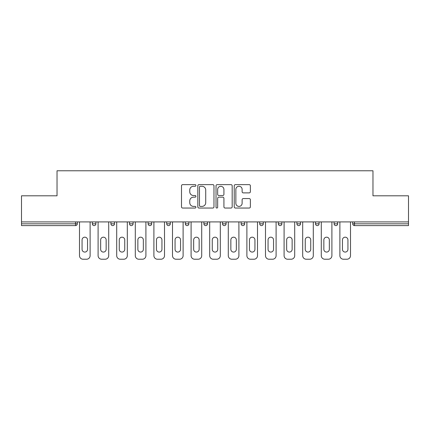 <?xml version="1.0" encoding="UTF-8"?>
<svg xmlns="http://www.w3.org/2000/svg" width="430" height="430" viewBox="0 0 430 430"><rect width="100%" height="100%" fill="white"/><g stroke="black" fill="none" stroke-linecap="round" stroke-linejoin="round"><path stroke-width="0.64" d="M195.924 185.459A0.817 0.817 0 0 0 195.107 184.637L182.669 184.637A1.172 1.172 0 0 0 181.503 185.808L181.503 206.873A1.172 1.172 0 0 0 182.669 208.045L195.107 208.045A0.817 0.817 0 0 0 195.924 207.222A0.817 0.817 0 0 0 195.107 206.405L193.495 206.405A3.746 3.746 0 0 1 189.754 202.659L189.754 200.907A3.746 3.746 0 0 1 193.495 197.16L195.107 197.16A0.817 0.817 0 0 0 195.924 196.343A0.817 0.817 0 0 0 195.107 195.521L193.495 195.521A3.746 3.746 0 0 1 189.754 191.78L189.754 190.022A3.746 3.746 0 0 1 193.495 186.276L195.107 186.276A0.817 0.817 0 0 0 195.924 185.459M249.201 192.887A1.172 1.172 0 0 0 250.373 191.721L250.373 185.808A1.172 1.172 0 0 0 249.201 184.637L235.393 184.637A1.172 1.172 0 0 0 234.221 185.808L234.221 206.873A1.172 1.172 0 0 0 235.393 208.045L249.201 208.045A1.172 1.172 0 0 0 250.373 206.873L250.373 199.735A1.172 1.172 0 0 0 249.201 198.563L243.289 198.563A1.172 1.172 0 0 0 242.122 199.735L242.122 203.277A3.128 3.128 0 0 1 238.989 206.405A3.128 3.128 0 0 1 235.86 203.277L235.86 189.41A3.128 3.128 0 0 1 238.989 186.276A3.128 3.128 0 0 1 242.122 189.41L242.122 191.721A1.172 1.172 0 0 0 243.289 192.887L249.201 192.887M21.5 221.918L21.5 195.806L57.029 195.806L57.029 170.769L372.971 170.769L372.971 195.806L408.5 195.806L408.5 221.918L21.5 221.918L21.5 223.82L75.508 223.82L75.508 221.918M213.973 185.808A1.172 1.172 0 0 0 212.807 184.637L198.999 184.637A1.172 1.172 0 0 0 197.827 185.808L197.827 206.873A1.172 1.172 0 0 0 198.999 208.045L212.807 208.045A1.172 1.172 0 0 0 213.973 206.873L213.973 185.808M217.193 184.637L231.001 184.637A1.172 1.172 0 0 1 232.173 185.808L232.173 206.873A1.172 1.172 0 0 1 231.001 208.045L225.094 208.045A1.172 1.172 0 0 1 223.923 206.873L223.923 198.332A1.172 1.172 0 0 0 222.751 197.16L218.832 197.16A1.172 1.172 0 0 0 217.661 198.332L217.661 207.222A0.817 0.817 0 0 1 216.844 208.045A0.817 0.817 0 0 1 216.027 207.222L216.027 185.808A1.172 1.172 0 0 1 217.193 184.637M75.508 225.61A1.79 1.79 0 0 0 77.298 223.82L75.508 223.82L75.508 225.61A1.79 1.79 0 0 0 77.298 223.82L77.298 221.918L77.298 223.82A1.79 1.79 0 0 1 75.508 225.61L21.5 225.61L21.5 223.82M408.5 221.918L408.5 225.61L354.492 225.61A1.79 1.79 0 0 1 352.702 223.82L352.702 221.918M92.321 221.918L92.321 223.82L92.321 221.918M94.106 225.61A1.79 1.79 0 0 1 92.321 223.82A1.79 1.79 0 0 0 94.106 225.61A1.79 1.79 0 0 0 95.895 223.82L95.895 221.918L95.895 223.82A1.79 1.79 0 0 1 94.106 225.61A1.79 1.79 0 0 1 92.321 223.82L95.895 223.82A1.79 1.79 0 0 1 94.106 225.61M110.919 221.918L110.919 223.82L110.919 221.918M114.493 221.918L114.493 223.82A1.79 1.79 0 0 1 112.708 225.61A1.79 1.79 0 0 1 110.919 223.82A1.79 1.79 0 0 0 112.708 225.61A1.79 1.79 0 0 0 114.493 223.82A1.79 1.79 0 0 1 112.708 225.61A1.79 1.79 0 0 1 110.919 223.82L114.493 223.82M129.516 221.918L129.516 223.82L129.516 221.918M133.096 221.918L133.096 223.82A1.79 1.79 0 0 1 131.306 225.61A1.79 1.79 0 0 1 129.516 223.82A1.79 1.79 0 0 0 131.306 225.61A1.79 1.79 0 0 0 133.096 223.82A1.79 1.79 0 0 1 131.306 225.61A1.79 1.79 0 0 1 129.516 223.82L133.096 223.82M151.693 221.918L151.693 223.82L148.113 223.82A1.79 1.79 0 0 0 149.903 225.61A1.79 1.79 0 0 1 148.113 223.82L148.113 221.918M166.716 221.918L166.716 223.82L166.716 221.918M170.291 221.918L170.291 223.82L170.291 221.918M185.314 221.918L185.314 223.82L185.314 221.918M188.888 221.918L188.888 223.82A1.79 1.79 0 0 1 187.104 225.61A1.79 1.79 0 0 1 185.314 223.82A1.79 1.79 0 0 0 187.104 225.61A1.79 1.79 0 0 1 185.314 223.82L188.888 223.82A1.79 1.79 0 0 1 187.104 225.61M203.911 221.918L203.911 223.82L203.911 221.918M207.491 221.918L207.491 223.82A1.79 1.79 0 0 1 205.701 225.61A1.79 1.79 0 0 1 203.911 223.82A1.79 1.79 0 0 0 205.701 225.61A1.79 1.79 0 0 0 207.491 223.82A1.79 1.79 0 0 1 205.701 225.61A1.79 1.79 0 0 1 203.911 223.82L207.491 223.82M222.509 221.918L222.509 223.82L222.509 221.918M226.089 221.918L226.089 223.82A1.79 1.79 0 0 1 224.299 225.61A1.79 1.79 0 0 1 222.509 223.82L226.089 223.82A1.79 1.79 0 0 1 224.299 225.61M241.112 221.918L241.112 223.82L241.112 221.918M244.686 221.918L244.686 223.82L244.686 221.918M259.709 221.918L259.709 223.82L259.709 221.918M263.284 221.918L263.284 223.82L263.284 221.918M278.307 221.918L278.307 223.82L278.307 221.918M281.887 221.918L281.887 223.82A1.79 1.79 0 0 1 280.097 225.61A1.79 1.79 0 0 1 278.307 223.82A1.79 1.79 0 0 0 280.097 225.61A1.79 1.79 0 0 0 281.887 223.82A1.79 1.79 0 0 1 280.097 225.61A1.79 1.79 0 0 1 278.307 223.82L281.887 223.82M298.694 225.61A1.79 1.79 0 0 0 300.484 223.82L300.484 221.918L300.484 223.82A1.79 1.79 0 0 1 298.694 225.61A1.79 1.79 0 0 1 296.904 223.82L296.904 221.918M315.507 221.918L315.507 223.82L315.507 221.918M319.082 221.918L319.082 223.82A1.79 1.79 0 0 1 317.292 225.61A1.79 1.79 0 0 1 315.507 223.82A1.79 1.79 0 0 0 317.292 225.61A1.79 1.79 0 0 1 315.507 223.82L319.082 223.82A1.79 1.79 0 0 1 317.292 225.61M337.679 221.918L337.679 223.82A1.79 1.79 0 0 1 335.894 225.61A1.79 1.79 0 0 1 334.105 223.82L334.105 221.918M151.693 223.82A1.79 1.79 0 0 1 149.903 225.61A1.79 1.79 0 0 0 151.693 223.82A1.79 1.79 0 0 1 149.903 225.61A1.79 1.79 0 0 1 148.113 223.82M168.501 225.61A1.79 1.79 0 0 1 166.716 223.82A1.79 1.79 0 0 0 168.501 225.61A1.79 1.79 0 0 0 170.291 223.82A1.79 1.79 0 0 1 168.501 225.61A1.79 1.79 0 0 1 166.716 223.82L170.291 223.82A1.79 1.79 0 0 1 168.501 225.61M242.896 225.61A1.79 1.79 0 0 1 241.112 223.82L244.686 223.82A1.79 1.79 0 0 1 242.896 225.61A1.79 1.79 0 0 0 244.686 223.82M261.499 225.61A1.79 1.79 0 0 1 259.709 223.82A1.79 1.79 0 0 0 261.499 225.61A1.79 1.79 0 0 0 263.284 223.82A1.79 1.79 0 0 1 261.499 225.61A1.79 1.79 0 0 1 259.709 223.82L263.284 223.82M200.283 186.276A0.817 0.817 0 0 0 199.466 187.098L199.466 205.588A0.817 0.817 0 0 0 200.283 206.405L201.982 206.405A3.746 3.746 0 0 0 205.728 202.659L205.728 190.022A3.746 3.746 0 0 0 201.982 186.276L200.283 186.276M223.923 189.469A3.128 3.128 0 0 0 220.794 186.335A3.128 3.128 0 0 0 217.661 189.469L217.661 194.355A1.172 1.172 0 0 0 218.832 195.521L222.751 195.521A1.172 1.172 0 0 0 223.923 194.355L223.923 189.469M87.548 239.918A2.741 2.741 0 0 0 84.807 237.177A2.741 2.741 0 0 0 82.066 239.918A2.741 2.741 0 0 1 84.807 237.177A2.741 2.741 0 0 1 87.548 239.918L87.548 249.335A2.741 2.741 0 0 1 84.807 252.077A2.741 2.741 0 0 1 82.066 249.335A2.741 2.741 0 0 0 84.807 252.077A2.741 2.741 0 0 0 87.548 249.335M79.502 221.918L79.502 255.656L79.502 221.918M83.081 259.231L86.537 259.231L83.081 259.231A3.574 3.574 0 0 1 79.502 255.656M90.112 221.918L90.112 255.656L90.112 221.918M82.066 249.335L82.066 239.918M86.537 259.231A3.574 3.574 0 0 0 90.112 255.656M106.151 239.918A2.741 2.741 0 0 0 103.404 237.177A2.741 2.741 0 0 0 100.663 239.918A2.741 2.741 0 0 1 103.404 237.177A2.741 2.741 0 0 1 106.151 239.918L106.151 249.335A2.741 2.741 0 0 1 103.404 252.077A2.741 2.741 0 0 1 100.663 249.335A2.741 2.741 0 0 0 103.404 252.077A2.741 2.741 0 0 0 106.151 249.335M98.099 221.918L98.099 255.656L98.099 221.918M101.679 259.231L105.135 259.231L101.679 259.231A3.574 3.574 0 0 1 98.099 255.656M108.715 221.918L108.715 255.656L108.715 221.918M124.748 239.918A2.741 2.741 0 0 0 122.007 237.177A2.741 2.741 0 0 0 119.266 239.918A2.741 2.741 0 0 1 122.007 237.177A2.741 2.741 0 0 1 124.748 239.918L124.748 249.335A2.741 2.741 0 0 1 122.007 252.077A2.741 2.741 0 0 1 119.266 249.335A2.741 2.741 0 0 0 122.007 252.077A2.741 2.741 0 0 0 124.748 249.335M116.702 221.918L116.702 255.656L116.702 221.918M120.276 259.231L123.732 259.231L120.276 259.231A3.574 3.574 0 0 1 116.702 255.656M127.312 221.918L127.312 255.656L127.312 221.918M143.346 239.918A2.741 2.741 0 0 0 140.605 237.177A2.741 2.741 0 0 0 137.863 239.918A2.741 2.741 0 0 1 140.605 237.177A2.741 2.741 0 0 1 143.346 239.918L143.346 249.335A2.741 2.741 0 0 1 140.605 252.077A2.741 2.741 0 0 1 137.863 249.335A2.741 2.741 0 0 0 140.605 252.077A2.741 2.741 0 0 0 143.346 249.335M135.299 221.918L135.299 255.656L135.299 221.918M138.874 259.231L142.335 259.231L138.874 259.231A3.574 3.574 0 0 1 135.299 255.656M145.91 221.918L145.91 255.656L145.91 221.918M161.943 239.918A2.741 2.741 0 0 0 159.202 237.177A2.741 2.741 0 0 0 156.461 239.918A2.741 2.741 0 0 1 159.202 237.177A2.741 2.741 0 0 1 161.943 239.918L161.943 249.335A2.741 2.741 0 0 1 159.202 252.077A2.741 2.741 0 0 1 156.461 249.335A2.741 2.741 0 0 0 159.202 252.077A2.741 2.741 0 0 0 161.943 249.335M153.897 221.918L153.897 255.656L153.897 221.918M157.477 259.231L160.933 259.231L157.477 259.231A3.574 3.574 0 0 1 153.897 255.656M164.507 221.918L164.507 255.656L164.507 221.918M180.546 239.918A2.741 2.741 0 0 0 177.8 237.177A2.741 2.741 0 0 0 175.058 239.918A2.741 2.741 0 0 1 177.8 237.177A2.741 2.741 0 0 1 180.546 239.918L180.546 249.335A2.741 2.741 0 0 1 177.8 252.077A2.741 2.741 0 0 1 175.058 249.335A2.741 2.741 0 0 0 177.8 252.077A2.741 2.741 0 0 0 180.546 249.335M172.494 221.918L172.494 255.656L172.494 221.918M176.074 259.231L179.53 259.231L176.074 259.231A3.574 3.574 0 0 1 172.494 255.656M183.11 221.918L183.11 255.656L183.11 221.918M100.663 249.335L100.663 239.918M105.135 259.231A3.574 3.574 0 0 0 108.715 255.656M119.266 249.335L119.266 239.918M123.732 259.231A3.574 3.574 0 0 0 127.312 255.656M137.863 249.335L137.863 239.918M142.335 259.231A3.574 3.574 0 0 0 145.91 255.656M156.461 249.335L156.461 239.918M160.933 259.231A3.574 3.574 0 0 0 164.507 255.656M175.058 249.335L175.058 239.918M179.53 259.231A3.574 3.574 0 0 0 183.11 255.656M199.144 239.918A2.741 2.741 0 0 0 196.402 237.177A2.741 2.741 0 0 0 193.661 239.918A2.741 2.741 0 0 1 196.402 237.177A2.741 2.741 0 0 1 199.144 239.918L199.144 249.335A2.741 2.741 0 0 1 196.402 252.077A2.741 2.741 0 0 1 193.661 249.335A2.741 2.741 0 0 0 196.402 252.077A2.741 2.741 0 0 0 199.144 249.335M191.097 221.918L191.097 255.656L191.097 221.918M194.672 259.231L198.128 259.231L194.672 259.231A3.574 3.574 0 0 1 191.097 255.656M201.708 221.918L201.708 255.656L201.708 221.918M193.661 249.335L193.661 239.918M198.128 259.231A3.574 3.574 0 0 0 201.708 255.656M217.741 239.918A2.741 2.741 0 0 0 215 237.177A2.741 2.741 0 0 0 212.259 239.918A2.741 2.741 0 0 1 215 237.177A2.741 2.741 0 0 1 217.741 239.918L217.741 249.335A2.741 2.741 0 0 1 215 252.077A2.741 2.741 0 0 1 212.259 249.335A2.741 2.741 0 0 0 215 252.077A2.741 2.741 0 0 0 217.741 249.335M209.695 221.918L209.695 255.656L209.695 221.918M213.269 259.231L216.731 259.231L213.269 259.231A3.574 3.574 0 0 1 209.695 255.656M220.305 221.918L220.305 255.656L220.305 221.918M212.259 249.335L212.259 239.918M216.731 259.231A3.574 3.574 0 0 0 220.305 255.656M236.339 239.918A2.741 2.741 0 0 0 233.597 237.177A2.741 2.741 0 0 0 230.856 239.918A2.741 2.741 0 0 1 233.597 237.177A2.741 2.741 0 0 1 236.339 239.918L236.339 249.335A2.741 2.741 0 0 1 233.597 252.077A2.741 2.741 0 0 1 230.856 249.335A2.741 2.741 0 0 0 233.597 252.077A2.741 2.741 0 0 0 236.339 249.335M228.292 221.918L228.292 255.656L228.292 221.918M231.872 259.231L235.328 259.231L231.872 259.231A3.574 3.574 0 0 1 228.292 255.656M238.903 221.918L238.903 255.656L238.903 221.918M230.856 249.335L230.856 239.918M235.328 259.231A3.574 3.574 0 0 0 238.903 255.656M254.942 239.918A2.741 2.741 0 0 0 252.2 237.177A2.741 2.741 0 0 0 249.454 239.918A2.741 2.741 0 0 1 252.2 237.177A2.741 2.741 0 0 1 254.942 239.918L254.942 249.335A2.741 2.741 0 0 1 252.2 252.077A2.741 2.741 0 0 1 249.454 249.335A2.741 2.741 0 0 0 252.2 252.077A2.741 2.741 0 0 0 254.942 249.335M246.89 221.918L246.89 255.656L246.89 221.918M250.47 259.231L253.926 259.231L250.47 259.231A3.574 3.574 0 0 1 246.89 255.656M257.505 221.918L257.505 255.656L257.505 221.918M249.454 249.335L249.454 239.918M253.926 259.231A3.574 3.574 0 0 0 257.505 255.656M273.539 239.918A2.741 2.741 0 0 0 270.798 237.177A2.741 2.741 0 0 0 268.057 239.918A2.741 2.741 0 0 1 270.798 237.177A2.741 2.741 0 0 1 273.539 239.918L273.539 249.335A2.741 2.741 0 0 1 270.798 252.077A2.741 2.741 0 0 1 268.057 249.335A2.741 2.741 0 0 0 270.798 252.077A2.741 2.741 0 0 0 273.539 249.335M265.493 221.918L265.493 255.656L265.493 221.918M269.067 259.231L272.523 259.231L269.067 259.231A3.574 3.574 0 0 1 265.493 255.656M276.103 221.918L276.103 255.656L276.103 221.918M268.057 249.335L268.057 239.918M272.523 259.231A3.574 3.574 0 0 0 276.103 255.656M292.137 239.918A2.741 2.741 0 0 0 289.395 237.177A2.741 2.741 0 0 0 286.654 239.918A2.741 2.741 0 0 1 289.395 237.177A2.741 2.741 0 0 1 292.137 239.918L292.137 249.335A2.741 2.741 0 0 1 289.395 252.077A2.741 2.741 0 0 1 286.654 249.335A2.741 2.741 0 0 0 289.395 252.077A2.741 2.741 0 0 0 292.137 249.335M284.09 221.918L284.09 255.656L284.09 221.918M287.665 259.231L291.126 259.231L287.665 259.231A3.574 3.574 0 0 1 284.09 255.656M294.7 221.918L294.7 255.656L294.7 221.918M286.654 249.335L286.654 239.918M291.126 259.231A3.574 3.574 0 0 0 294.7 255.656M310.734 239.918A2.741 2.741 0 0 0 307.993 237.177A2.741 2.741 0 0 0 305.252 239.918A2.741 2.741 0 0 1 307.993 237.177A2.741 2.741 0 0 1 310.734 239.918L310.734 249.335A2.741 2.741 0 0 1 307.993 252.077A2.741 2.741 0 0 1 305.252 249.335A2.741 2.741 0 0 0 307.993 252.077A2.741 2.741 0 0 0 310.734 249.335M302.688 221.918L302.688 255.656L302.688 221.918M306.267 259.231L309.724 259.231L306.267 259.231A3.574 3.574 0 0 1 302.688 255.656M313.298 221.918L313.298 255.656L313.298 221.918M305.252 249.335L305.252 239.918M309.724 259.231A3.574 3.574 0 0 0 313.298 255.656M329.337 239.918A2.741 2.741 0 0 0 326.596 237.177A2.741 2.741 0 0 0 323.849 239.918A2.741 2.741 0 0 1 326.596 237.177A2.741 2.741 0 0 1 329.337 239.918L329.337 249.335A2.741 2.741 0 0 1 326.596 252.077A2.741 2.741 0 0 1 323.849 249.335A2.741 2.741 0 0 0 326.596 252.077A2.741 2.741 0 0 0 329.337 249.335M321.285 221.918L321.285 255.656L321.285 221.918M324.865 259.231L328.321 259.231L324.865 259.231A3.574 3.574 0 0 1 321.285 255.656M331.901 221.918L331.901 255.656L331.901 221.918M323.849 249.335L323.849 239.918M328.321 259.231A3.574 3.574 0 0 0 331.901 255.656M347.935 239.918A2.741 2.741 0 0 0 345.193 237.177A2.741 2.741 0 0 0 342.452 239.918A2.741 2.741 0 0 1 345.193 237.177A2.741 2.741 0 0 1 347.935 239.918L347.935 249.335A2.741 2.741 0 0 1 345.193 252.077A2.741 2.741 0 0 1 342.452 249.335A2.741 2.741 0 0 0 345.193 252.077A2.741 2.741 0 0 0 347.935 249.335M339.888 221.918L339.888 255.656L339.888 221.918M343.462 259.231L346.919 259.231L343.462 259.231A3.574 3.574 0 0 1 339.888 255.656M350.498 221.918L350.498 255.656L350.498 221.918M342.452 249.335L342.452 239.918M346.919 259.231A3.574 3.574 0 0 0 350.498 255.656M354.492 221.918L354.492 223.82L408.5 223.82M352.702 223.82L354.492 223.82L354.492 225.61M300.484 223.82L296.904 223.82M335.894 225.61A1.79 1.79 0 0 0 337.679 223.82L334.105 223.82"/></g></svg>

